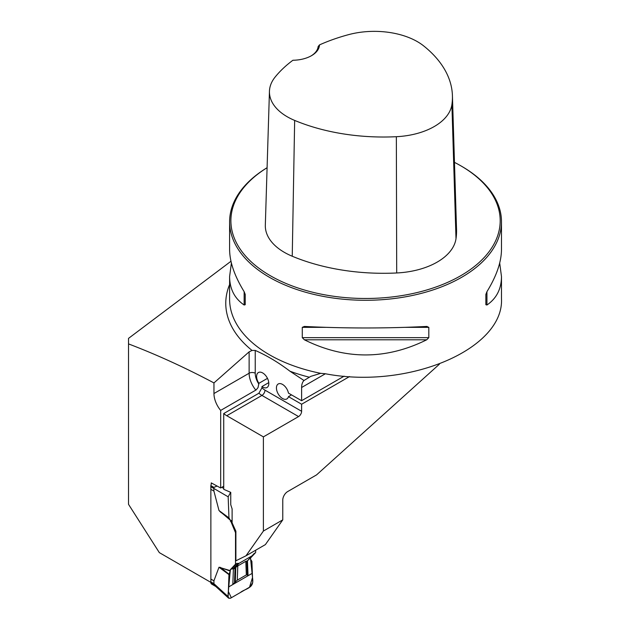 <?xml version="1.0" encoding="UTF-8"?>
<svg xmlns="http://www.w3.org/2000/svg" width="630" height="630" viewBox="0 0 630 630"><rect width="100%" height="100%" fill="white"/><g stroke="black" fill="none" stroke-linecap="round" stroke-linejoin="round"><path stroke-width="0.94" d="M499.692 263.025L501.48 276.554L501.48 298.549C504.268 348.996 408.61 389.805 325.222 373.732L320.702 373.338L310.771 376.37L303.983 380.512L289.965 371.22C278.436 362.455 266.86 355.525 255.229 350.43L252.047 350.438L249.126 351.847L213.956 382.922C185.251 367.692 156.775 354.682 128.52 343.901L128.52 338.381L230.974 261.269M210.782 582.325L159.335 552.628L128.52 504.323L128.52 343.901M211.247 484.179L211.247 482.879L220.673 487.982L220.673 410.421A18.128 10.466 60 0 1 213.956 393.529L213.956 382.922M439.417 364.171L316.567 474.886L287.658 491.581A6.906 3.985 -60 0 0 282.775 500.031L282.775 519.86L263.395 531.051L263.395 436.873L298.565 416.572A4.316 2.489 120 0 0 301.613 411.28L301.613 404.24L349.532 376.567M263.395 531.051L245.999 555.794L235.896 560.794L235.896 531.248L232.108 522.813L232.116 508.914L230.745 504.717L230.745 492.369L223.721 489.313L223.721 413.548L258.891 393.238L261.946 387.812A13.813 7.969 -120 0 0 264.994 390.143A4.316 2.489 -60 0 1 261.946 395.427A18.128 10.466 60 0 1 258.891 393.238M268.766 382.623L261.946 386.56L261.946 387.812M220.673 410.421L256.166 389.907L258.048 387.592L258.891 383.308L267.474 378.354M223.721 486.226L220.673 487.982M344.13 376.165L301.613 400.711L301.613 387.489A17.262 9.97 -120 0 1 303.983 380.512M263.395 436.873L226.776 415.729A18.128 10.466 60 0 1 223.721 413.548M282.775 519.86L265.38 544.611L245.999 555.794M461.672 166.304L460.751 165.777A134.647 77.734 0 0 1 461.845 275.074A134.647 77.734 0 0 1 272.562 276.972A134.647 77.734 0 0 1 267.089 167.714A135.938 78.482 0 0 0 229.603 221.799A135.938 78.482 0 0 0 365.542 300.282A135.938 78.482 0 0 0 501.48 221.799A135.938 78.482 0 0 0 461.672 166.304A135.938 78.482 0 0 0 461.664 166.304L460.751 165.777A134.647 77.734 0 0 0 454.474 162.375M426.715 326.442L428.809 327.348L428.809 337.641L426.715 339.791C385.93 359.982 345.153 359.982 304.377 339.791L302.282 337.641L302.282 327.348L304.377 326.442C345.153 328.482 385.93 328.482 426.715 326.442L427.038 326.434M501.48 276.554C501.393 288.934 496.55 298.423 486.943 305.014L485.864 304.7L485.864 294.399L486.943 291.666C496.55 276.019 501.393 261.97 501.48 249.496L501.48 221.799M229.603 221.799L229.603 249.496C229.698 261.97 234.541 276.019 244.141 291.666L245.22 294.399L245.22 304.7L244.141 305.014C234.541 298.423 229.698 288.934 229.603 276.554L231.391 263.025M261.946 386.56A8.631 4.985 -120 0 0 267.025 387.489A8.631 4.985 -120 0 0 267.025 377.52A8.631 4.985 -120 0 0 258.394 372.535A8.631 4.985 -120 0 0 258.891 383.308M319.489 44.903A151.562 87.507 180 0 1 348.603 34.642A60.937 35.185 180 0 1 423.683 45.919A151.562 87.507 180 0 1 452.419 95.65A151.562 87.507 180 0 1 451.899 104.635A60.937 35.185 180 0 1 396.349 136.702A151.562 87.507 180 0 1 294.659 120.417A60.937 35.185 180 0 1 269.443 91.279A60.937 35.185 180 0 1 275.121 77.065A151.562 87.507 180 0 1 292.903 60.259A27.185 15.695 0 0 0 311.535 55.661A27.185 15.695 0 0 0 319.489 44.903L318.15 46.549A25.893 14.947 180 0 1 311.062 55.928M269.443 91.279L265.325 225.138A65.055 37.564 0 0 0 292.241 256.237A155.681 89.885 0 0 0 396.703 272.971A65.055 37.564 0 0 0 456.002 238.731A155.681 89.885 0 0 0 456.537 229.501L452.419 95.65M245.22 304.7L245.22 294.399M301.613 400.711L288.453 393.112A8.631 4.985 -120 0 0 284.146 385.591A8.631 4.985 -120 0 0 278.224 383.985A8.631 4.985 -120 0 0 278.224 393.955A8.631 4.985 -120 0 0 286.855 398.94A8.631 4.985 -120 0 0 288.453 396.64L301.613 404.24M291.501 394.876L288.453 396.64M229.556 491.849L230.588 492.455L228.155 496.81L213.814 488.431L213.916 491.085L218.996 510.52L230.359 520.222L235.518 532.697L235.896 532.476M213.916 491.085L210.861 489.321L210.877 582.758A3.449 1.992 120 0 0 211.578 584.041L215.767 586.459M255.654 550.218L255.654 552.518L250.504 558.038L250.582 559.346L251.898 561.369L252.709 582.451L250.275 586.806L230.588 598.169L228.659 598.193L228.155 596.634L228.966 574.615L218.996 567.244L213.916 580.821L210.861 579.057M218.996 567.244L230.359 570.67L230.359 569.67L235.518 564.141L235.518 532.697M215.35 586.073L213.932 584.514L210.877 582.75M228.155 596.634L213.814 583.593L210.759 581.829M213.932 584.514L213.916 580.821M211.782 483.186A3.449 1.992 120 0 0 210.877 485.612L210.861 489.321M216.87 486.124L213.932 487.368L210.877 485.612M223.721 488.447L221.807 487.329M210.759 486.667L213.814 488.431L213.932 487.368M228.155 496.81L228.966 517.891L230.359 520.222M255.654 552.518L252.079 555.81L239.101 563.307L236.738 563.441L235.518 564.141M233.943 568.827L231.58 568.961L230.359 569.67L228.343 591.42L231.328 597.736L249.535 587.231L252.52 577.466L250.504 558.038L249.622 558.55M239.101 563.307L234.179 568.575M248.047 575.741L247.354 574.962L246.338 574.914L245.81 561.298L237.801 565.921L233.391 568.977L232.816 584.538L248.047 575.741L247.472 560.881M252.961 554.841L247.157 561.078L245.81 561.298M232.108 520.12L230.359 521.223M228.966 574.615L230.359 570.67M229.044 574.245L220.327 567.339M230.281 571.071L219.657 567.307M232.816 584.538L234.486 582.829L235.037 567.921M246.338 574.914L237.274 580.143L234.486 582.829M247.503 575.316L246.952 561.047M229.044 518.167L220.327 511.962M230.281 519.915L219.657 511.229M228.509 587.026L252.354 573.253C251.748 577.537 254.78 582.789 250.275 586.806L230.588 598.169C226.083 599.366 229.115 590.601 228.509 587.026C229.115 590.601 226.083 599.366 230.588 598.169L240.432 592.484C244.306 589.184 251.228 588.877 252.709 582.451L252.354 573.253L228.509 587.026M252.047 350.438A139.773 80.703 180 0 1 229.603 284.547M309.322 377.212A139.773 80.703 180 0 1 289.965 371.22M325.387 373.763L301.613 387.489M320.702 373.338A135.938 78.482 180 0 1 229.603 299.25L229.603 276.554M396.703 272.971L396.349 136.702M292.241 256.237L294.659 120.417M456.002 238.731L451.899 104.635M428.809 327.348L405.539 327.348M325.552 327.348L302.282 327.348M428.809 337.641L302.282 337.641M426.715 339.791L304.377 339.791M486.943 291.666L486.943 305.014M244.141 305.014L244.141 291.666M226.776 415.729L261.946 395.427L298.565 416.572M213.956 393.529L249.126 373.228L249.126 351.847M255.843 390.12A18.128 10.466 60 0 1 249.126 373.228A4.316 2.489 0 0 1 255.229 373.228A13.813 7.969 -120 0 0 258.891 384.142M264.994 390.143L301.613 411.28M255.229 350.43L255.229 373.228M228.966 517.891L218.996 510.52M236.738 563.441L231.58 568.961M233.061 568.882L238.219 563.354M254.433 553.219L253.024 554.739M232.108 521.687L231.58 520.514M235.289 581.931L235.825 567.299M237.274 580.143L237.801 565.921M247.354 574.962L246.818 560.96M228.659 598.193L215.169 585.916M252.559 555.408L247.417 560.913"/></g></svg>
